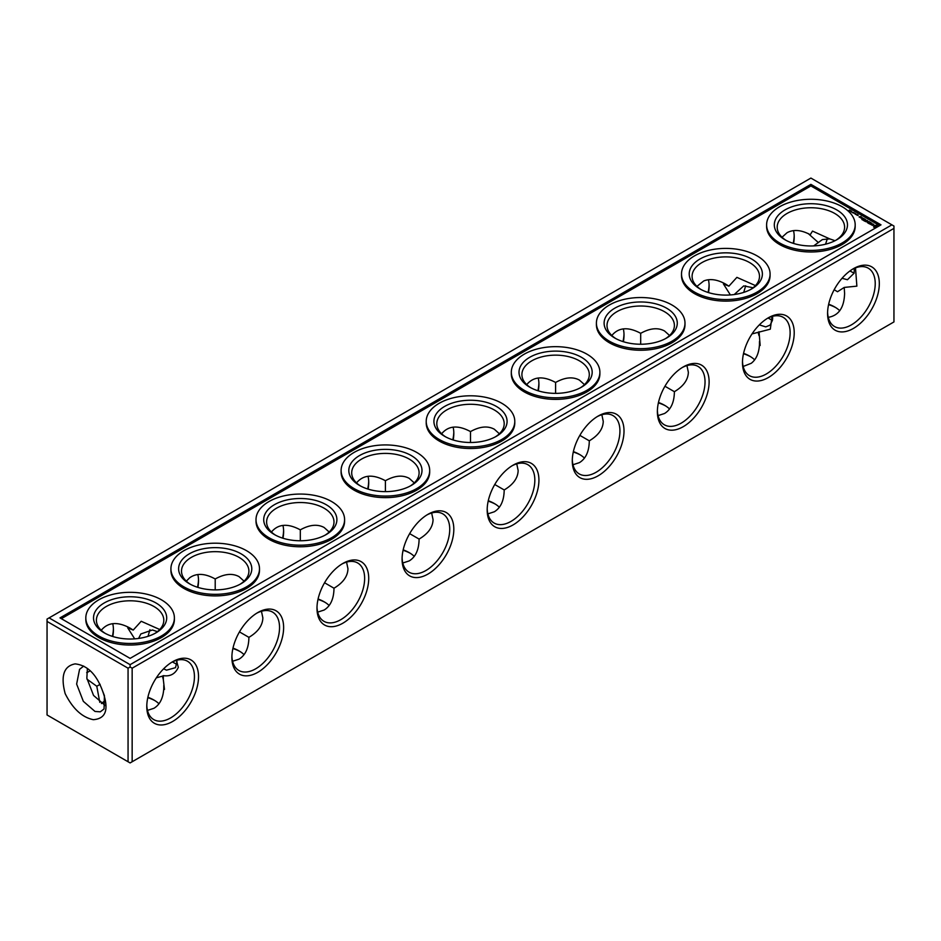 <?xml version="1.0" encoding="UTF-8"?>
<svg xmlns="http://www.w3.org/2000/svg" width="941" height="941" viewBox="0 0 941 941"><rect width="100%" height="100%" fill="white"/><g stroke="black" fill="none" stroke-linecap="round" stroke-linejoin="round"><path stroke-width="1.41" d="M699.928 288.911L699.928 288.911A36.581 21.125 180 0 1 699.928 259.034A36.581 21.125 180 0 1 751.671 259.034A36.581 21.125 180 0 1 751.671 288.911A36.581 21.125 180 0 1 699.928 288.911M700.986 289.499A33.7 19.455 180 0 1 692.094 276.336A33.7 19.455 180 0 1 725.793 256.881A33.7 19.455 180 0 1 759.493 276.336A33.7 19.455 180 0 1 750.6 289.499M694.482 292.051A44.286 25.572 0 0 0 742.743 297.603A44.286 25.572 0 0 0 770.079 273.972A44.286 25.572 0 0 0 725.793 248.4A44.286 25.572 0 0 0 681.507 273.972A44.286 25.572 0 0 0 694.482 292.051M681.507 273.972L681.507 275.548A44.286 25.572 0 0 0 694.482 293.627A44.286 25.572 0 0 0 742.743 299.167A44.286 25.572 0 0 0 770.079 275.548L770.079 273.972M785.029 239.779L785.029 239.779A36.581 21.125 180 0 1 785.029 209.902A36.581 21.125 180 0 1 836.761 209.902A36.581 21.125 180 0 1 836.761 239.779A36.581 21.125 180 0 1 785.029 239.779M786.088 240.367A33.7 19.455 180 0 1 777.195 227.204A33.7 19.455 180 0 1 810.895 207.749A33.7 19.455 180 0 1 844.595 227.204A33.7 19.455 180 0 1 835.702 240.367M779.583 242.919A44.286 25.572 0 0 0 827.845 248.471A44.286 25.572 0 0 0 855.181 224.84A44.286 25.572 0 0 0 810.895 199.269A44.286 25.572 0 0 0 766.609 224.84A44.286 25.572 0 0 0 779.583 242.919M766.609 224.84L766.609 226.416A44.286 25.572 0 0 0 779.583 244.495A44.286 25.572 0 0 0 827.845 250.035A44.286 25.572 0 0 0 855.181 226.416L855.181 224.84M879.659 225.628L810.895 185.93L61.341 618.684M511.316 372.236L511.316 373.812A44.286 25.572 0 0 0 524.278 391.891A44.286 25.572 0 0 0 572.551 397.431A44.286 25.572 0 0 0 599.888 373.812L599.888 372.236A44.286 25.572 0 0 0 555.602 346.664A44.286 25.572 0 0 0 511.316 372.236A44.286 25.572 0 0 0 524.278 390.315A44.286 25.572 0 0 0 572.551 395.855A44.286 25.572 0 0 0 599.888 372.236M596.406 323.104L596.406 324.68A44.286 25.572 0 0 0 609.38 342.759A44.286 25.572 0 0 0 657.641 348.299A44.286 25.572 0 0 0 684.989 324.68L684.989 323.104A44.286 25.572 0 0 0 640.692 297.532A44.286 25.572 0 0 0 596.406 323.104A44.286 25.572 0 0 0 609.38 341.183A44.286 25.572 0 0 0 657.641 346.723A44.286 25.572 0 0 0 684.989 323.104M426.214 421.368L426.214 422.944A44.286 25.572 0 0 0 439.188 441.023A44.286 25.572 0 0 0 487.45 446.563A44.286 25.572 0 0 0 514.786 422.944L514.786 421.368A44.286 25.572 0 0 0 470.5 395.796A44.286 25.572 0 0 0 426.214 421.368A44.286 25.572 0 0 0 439.188 439.447A44.286 25.572 0 0 0 487.45 444.987A44.286 25.572 0 0 0 514.786 421.368M341.113 470.5L341.113 472.076A44.286 25.572 0 0 0 354.087 490.155A44.286 25.572 0 0 0 402.348 495.695A44.286 25.572 0 0 0 429.684 472.076L429.684 470.5A44.286 25.572 0 0 0 385.398 444.928A44.286 25.572 0 0 0 341.113 470.5A44.286 25.572 0 0 0 354.087 488.579A44.286 25.572 0 0 0 402.348 494.119A44.286 25.572 0 0 0 429.684 470.5M256.011 519.632L256.011 521.208A44.286 25.572 0 0 0 268.985 539.287A44.286 25.572 0 0 0 317.246 544.827A44.286 25.572 0 0 0 344.594 521.208L344.594 519.632A44.286 25.572 0 0 0 300.308 494.06A44.286 25.572 0 0 0 256.011 519.632A44.286 25.572 0 0 0 268.985 537.711A44.286 25.572 0 0 0 317.246 543.251A44.286 25.572 0 0 0 344.594 519.632M170.921 568.764L170.921 570.328A44.286 25.572 0 0 0 183.883 588.419A44.286 25.572 0 0 0 232.156 593.959A44.286 25.572 0 0 0 259.493 570.328L259.493 568.764A44.286 25.572 0 0 0 215.207 543.192A44.286 25.572 0 0 0 170.921 568.764A44.286 25.572 0 0 0 183.883 586.843A44.286 25.572 0 0 0 232.156 592.383A44.286 25.572 0 0 0 259.493 568.764M85.819 617.896L85.819 619.46A44.286 25.572 0 0 0 98.793 637.551A44.286 25.572 0 0 0 147.055 643.091A44.286 25.572 0 0 0 174.391 619.46L174.391 617.896A44.286 25.572 0 0 0 130.105 592.324A44.286 25.572 0 0 0 85.819 617.896A44.286 25.572 0 0 0 98.793 635.975A44.286 25.572 0 0 0 147.055 641.515A44.286 25.572 0 0 0 174.391 617.896M877.647 226.722L877.024 225.299L873.977 225.452L873.707 227.216L876.259 227.593M867.661 221.558L867.461 222.641L869.119 221.57L867.637 222.311L867.967 221.382L866.355 221.57L867.637 220.712L865.767 221.676L867.661 221.558L867.355 222.641M870.801 224.452L870.284 224.158L871.837 223.135L869.355 223.735L870.801 224.452M872.507 225.381L872.295 224.158L873.648 224.181L871.942 224.123L872.413 225.193L871.19 224.664L872.507 225.381M861.885 219.547L863.12 220.147L864.791 219.065L863.544 218.465L864.473 219.124L862.921 219.065L863.638 219.606L863.026 219.971L861.885 219.547M868.872 223.582L870.731 222.499L869.496 221.9L870.425 222.558L869.802 222.923L867.837 222.864L868.872 223.582M864.109 220.829L865.344 221.429L867.002 220.347L865.144 220.347L865.861 220.888L865.238 221.253L864.109 220.829M863.567 220.523L865.438 219.441L863.567 220.523M859.627 217.289L860.956 216.524L859.015 216.818L859.627 217.289M860.545 217.818L861.58 217.218L860.062 217.277L860.545 217.818M861.768 217.442L860.933 217.924L861.756 218.394L862.591 217.912L861.768 217.689M852.287 212.548L853.899 212.49L852.287 212.548M857.651 214.819L857.216 215.418L858.38 215.124L857.604 215.383M851.099 210.925L850.335 211.384L851.099 211.019M849.582 210.055L848.817 210.502L849.582 210.055L849.488 210.678M855.357 214.325L856.863 214.207L855.357 214.325M854.44 213.301L855.451 213.384L854.534 213.16L854.816 213.748M850.299 210.502L849.723 211.102L850.746 210.772M851.817 211.384L851.276 211.996M853.981 212.642L853.216 213.089L853.981 212.642M857.463 214.548L856.322 214.724L857.463 214.677M810.895 184.354L59.989 617.896L130.105 658.382L881.011 224.84L810.895 184.354L810.895 185.93M640.692 344.23L640.692 333.326C649.937 328.162 657.888 327.374 664.522 330.961L669.569 335.502M686.942 365.602L688.353 372.236C688.142 379.788 683.484 386.269 674.391 391.691L664.958 386.245M623.318 328.868A33.7 19.455 -60 0 1 624.012 335.09A33.7 19.455 -60 0 1 623.389 341.712M611.826 335.502C618.613 327.339 628.235 326.609 640.692 333.326L640.692 333.326M658.477 402.489A33.7 19.455 180 0 1 664.522 405.253A33.7 19.455 180 0 1 669.569 408.97M674.391 391.691C674.25 402.278 670.957 409.547 664.522 413.511L658.077 415.604M682.201 367.555A33.7 19.455 -60 0 1 698.057 366.437A33.7 19.455 -60 0 1 698.057 405.348A33.7 19.455 -60 0 1 664.358 424.803A33.7 19.455 -60 0 1 657.394 410.523M128.058 761.751L47.05 714.972L47.05 619.072L810.895 178.072L893.95 226.028L893.95 228.381L132.152 668.204L130.105 667.028L128.058 668.204L128.058 761.751L130.105 762.928L132.152 761.751L132.152 668.204M132.152 761.751L893.95 321.928L893.95 228.381M146.784 706.526A36.581 21.125 -60 0 1 172.65 661.723A36.581 21.125 -60 0 1 198.527 676.65A36.581 21.125 -60 0 1 172.65 721.465A36.581 21.125 -60 0 1 146.784 706.526M231.886 657.394A36.581 21.125 -60 0 1 257.752 612.591A36.581 21.125 -60 0 1 283.629 627.518A36.581 21.125 -60 0 1 257.752 672.333A36.581 21.125 -60 0 1 231.886 657.394M316.988 608.262A36.581 21.125 -60 0 1 342.853 563.459A36.581 21.125 -60 0 1 368.719 578.397A36.581 21.125 -60 0 1 342.853 623.201A36.581 21.125 -60 0 1 316.988 608.262M402.078 559.13A36.581 21.125 -60 0 1 427.955 514.327A36.581 21.125 -60 0 1 453.821 529.265A36.581 21.125 -60 0 1 427.955 574.069A36.581 21.125 -60 0 1 402.078 559.13M487.179 509.998A36.581 21.125 -60 0 1 513.045 465.195A36.581 21.125 -60 0 1 538.922 480.133A36.581 21.125 -60 0 1 513.045 524.937A36.581 21.125 -60 0 1 487.179 509.998M572.281 460.867A36.581 21.125 -60 0 1 598.147 416.063A36.581 21.125 -60 0 1 624.012 431.002A36.581 21.125 -60 0 1 598.147 475.805A36.581 21.125 -60 0 1 572.281 460.867M657.371 411.735A36.581 21.125 -60 0 1 683.248 366.931A36.581 21.125 -60 0 1 709.114 381.87A36.581 21.125 -60 0 1 683.248 426.673A36.581 21.125 -60 0 1 657.371 411.735M742.473 362.603A36.581 21.125 -60 0 1 768.35 317.799A36.581 21.125 -60 0 1 794.216 332.738A36.581 21.125 -60 0 1 768.35 377.541A36.581 21.125 -60 0 1 742.473 362.603M827.574 313.482A36.581 21.125 -60 0 1 853.44 268.667A36.581 21.125 -60 0 1 879.317 283.606A36.581 21.125 -60 0 1 853.44 328.409A36.581 21.125 -60 0 1 827.574 313.482M813.683 245.907L822.375 239.579L829.715 238.885L835.055 240.708M854.287 268.385L854.157 273.161L847.441 279.736L842.054 278.289M825.551 244.201L827.362 238.649M854.146 273.208L849.935 270.973M855.498 267.891L856.875 286.146L844.218 287.428L837.525 291.734L834.185 289.71M844.218 287.428L844.595 293.427C844.171 307.578 838.737 315.553 828.28 317.34M772.067 316.47L770.303 329.174L752.035 333.914M734.262 294.521L743.708 285.899L753.082 287.746M772.69 317.587L772.455 320.316L770.126 325.104L765.762 326.892L759.328 324.88M743.719 292.392L745.672 285.793M772.443 320.375L768.079 318.023M730.369 294.933L723.441 283.959L728.91 286.158L736.885 277.36L755.929 285.805M818.435 242.625L808.166 233.509M829.727 238.885L812.506 231.086L810.248 234.697C801.25 229.863 793.522 229.204 787.064 232.709L782.03 237.238M852.405 269.291A33.7 19.455 -60 0 1 868.249 268.173A33.7 19.455 -60 0 1 868.249 307.084A33.7 19.455 -60 0 1 834.549 326.539A33.7 19.455 -60 0 1 827.598 312.259M759.034 331.714L760.163 345.488L759.399 345.394C758.775 353.569 756.07 359.533 751.259 363.285L743.178 366.472M758.105 332.232L758.999 335.619M828.668 304.225A33.7 19.455 180 0 1 834.726 306.989A33.7 19.455 180 0 1 839.76 310.718M828.586 304.613A36.581 21.125 180 0 1 835.702 307.578M767.303 318.423A33.7 19.455 -60 0 1 783.147 317.305A33.7 19.455 -60 0 1 783.147 356.216A33.7 19.455 -60 0 1 749.459 375.671A33.7 19.455 -60 0 1 742.496 361.391M794.192 235.685A36.581 21.125 -60 0 1 793.204 243.331M709.091 284.817A36.581 21.125 -60 0 1 708.102 292.463M624.001 333.949A36.581 21.125 -60 0 1 623.001 341.595M538.899 383.081A36.581 21.125 -60 0 1 537.911 390.727M453.797 432.213A36.581 21.125 -60 0 1 452.809 439.859M368.696 481.345A36.581 21.125 -60 0 1 367.708 488.991M283.606 530.477A36.581 21.125 -60 0 1 282.606 538.123M198.504 579.609A36.581 21.125 -60 0 1 197.516 587.255M113.402 628.741A36.581 21.125 -60 0 1 112.414 636.387M90.171 670.674A36.581 21.125 -60 0 1 88.595 671.709M793.51 230.604A33.7 19.455 -60 0 1 794.216 236.838A33.7 19.455 -60 0 1 793.592 243.448M708.408 279.736A33.7 19.455 -60 0 1 709.114 285.958A33.7 19.455 -60 0 1 708.491 292.58M743.484 353.745A36.581 21.125 180 0 1 750.6 356.71M658.394 402.877A36.581 21.125 180 0 1 665.499 405.842M573.292 452.009A36.581 21.125 180 0 1 580.409 454.974M488.191 501.141A36.581 21.125 180 0 1 495.307 504.105M403.089 550.273A36.581 21.125 180 0 1 410.205 553.237M317.999 599.405A36.581 21.125 180 0 1 325.115 602.369M232.898 648.537A36.581 21.125 180 0 1 240.014 651.501M105.298 700.633A36.581 21.125 180 0 1 105.404 700.575A33.7 19.455 180 0 0 101.428 703.574M147.796 697.669A36.581 21.125 180 0 1 154.912 700.633M743.578 353.357A33.7 19.455 180 0 1 749.624 356.121A33.7 19.455 180 0 1 754.658 359.85M891.903 224.84L130.105 664.664L130.105 667.028M49.097 617.896L130.105 664.664M171.615 662.346A33.7 19.455 -60 0 1 187.459 661.229A33.7 19.455 -60 0 1 187.459 700.139A33.7 19.455 -60 0 1 153.759 719.594A33.7 19.455 -60 0 1 146.808 705.315M256.717 613.214A33.7 19.455 -60 0 1 272.561 612.097A33.7 19.455 -60 0 1 272.561 651.007A33.7 19.455 -60 0 1 238.861 670.462A33.7 19.455 -60 0 1 231.909 656.183M341.806 564.082A33.7 19.455 -60 0 1 357.662 562.965A33.7 19.455 -60 0 1 357.662 601.875A33.7 19.455 -60 0 1 323.963 621.331A33.7 19.455 -60 0 1 316.999 607.051M426.908 514.95A33.7 19.455 -60 0 1 442.752 513.833A33.7 19.455 -60 0 1 442.752 552.743A33.7 19.455 -60 0 1 409.064 572.199A33.7 19.455 -60 0 1 402.101 557.919M512.01 465.819A33.7 19.455 -60 0 1 527.854 464.701A33.7 19.455 -60 0 1 527.854 503.611A33.7 19.455 -60 0 1 494.154 523.067A33.7 19.455 -60 0 1 487.203 508.787M597.1 416.687A33.7 19.455 -60 0 1 612.956 415.569A33.7 19.455 -60 0 1 612.956 454.479A33.7 19.455 -60 0 1 579.256 473.935A33.7 19.455 -60 0 1 572.304 459.655M615.885 338.631A33.7 19.455 180 0 1 607.004 325.468A33.7 19.455 180 0 1 640.692 306.013A33.7 19.455 180 0 1 674.391 325.468A33.7 19.455 180 0 1 665.499 338.631M538.217 378A33.7 19.455 -60 0 1 538.922 384.222A33.7 19.455 -60 0 1 538.299 390.844M453.115 427.132A33.7 19.455 -60 0 1 453.821 433.354A33.7 19.455 -60 0 1 453.197 439.976M368.025 476.264A33.7 19.455 -60 0 1 368.719 482.486A33.7 19.455 -60 0 1 368.096 489.108M282.923 525.396A33.7 19.455 -60 0 1 283.629 531.618A33.7 19.455 -60 0 1 282.994 538.24M197.822 574.528A33.7 19.455 -60 0 1 198.527 580.75A33.7 19.455 -60 0 1 197.904 587.372M112.72 623.66A33.7 19.455 -60 0 1 113.426 629.882A33.7 19.455 -60 0 1 112.802 636.504M90.265 670.757A33.7 19.455 -60 0 1 89.595 671.156A33.7 19.455 -60 0 1 86.678 672.627M573.375 451.621A33.7 19.455 180 0 1 579.421 454.385A33.7 19.455 180 0 1 584.467 458.102M488.285 500.741A33.7 19.455 180 0 1 494.331 503.517A33.7 19.455 180 0 1 499.365 507.234M403.183 549.873A33.7 19.455 180 0 1 409.229 552.649A33.7 19.455 180 0 1 414.275 556.366M318.082 599.005A33.7 19.455 180 0 1 324.127 601.781A33.7 19.455 180 0 1 329.174 605.498M232.98 648.137A33.7 19.455 180 0 1 239.038 650.913L239.038 650.913A33.7 19.455 180 0 1 244.072 654.63M147.89 697.269A33.7 19.455 180 0 1 153.936 700.045A33.7 19.455 180 0 1 158.97 703.762M47.05 621.425L128.058 668.204M65.152 693.588C72.692 708.667 82.079 717.36 93.312 719.677C106.321 718.724 109.321 708.926 102.31 690.282C96.241 674.003 87.184 665.205 75.151 663.887C63.835 665.993 60.495 675.897 65.152 693.576M346.559 562.13L347.958 568.764C347.747 576.304 343.089 582.797 333.996 588.219C333.855 598.805 330.562 606.075 324.127 610.039L317.682 612.132M431.648 512.998L433.06 519.632C432.848 527.183 428.19 533.665 419.098 539.087C418.945 549.673 415.663 556.943 409.229 560.907L402.783 563M516.75 463.866L518.15 470.5C517.938 478.052 513.292 484.533 504.2 489.955C504.047 500.541 500.753 507.811 494.331 511.775L487.885 513.868M601.852 414.734L603.252 421.368C603.04 428.92 598.394 435.401 589.301 440.823C589.148 451.409 585.855 458.679 579.421 462.643L572.975 464.736M555.602 393.362L555.602 382.458C564.847 377.294 572.787 376.506 579.421 380.093L584.467 384.634M589.301 440.823L579.856 435.377M614.826 338.042L614.826 338.042A36.581 21.125 180 0 1 614.826 308.166A36.581 21.125 180 0 1 666.569 308.166A36.581 21.125 180 0 1 666.569 338.042A36.581 21.125 180 0 1 614.826 338.042M873.754 226.428L873.695 227.11M873.977 225.452L873.707 226.04M876.165 225.287L875.671 225.722L876.765 227.075L874.577 227.075L875.671 225.746M526.725 384.634C533.512 376.471 543.133 375.741 555.602 382.458L555.602 382.458M441.635 433.766C448.41 425.603 458.044 424.873 470.5 431.59L470.5 431.59C479.745 426.426 487.685 425.638 494.331 429.225L499.365 433.766M470.5 442.493L470.5 431.59M356.533 482.898C363.32 474.735 372.942 474.005 385.398 480.722L385.398 480.722C394.644 475.558 402.583 474.77 409.229 478.357L414.275 482.898M385.398 491.625L385.398 480.722M271.431 532.03C278.218 523.855 287.84 523.137 300.308 529.854L300.308 529.854C309.542 524.69 317.493 523.902 324.127 527.489L329.174 532.03M300.308 540.757L300.308 529.854M504.2 489.955L494.754 484.509M419.098 539.087L409.653 533.641M333.996 588.219L324.563 582.761M261.457 611.262L262.857 617.896C262.645 625.436 257.999 631.929 248.906 637.351L239.461 631.893M248.906 637.351C248.753 647.937 245.46 655.207 239.038 659.159L232.592 661.264M87.395 668.416L86.843 678.179L93.559 695.446L105.263 705.574M83.678 666.075L79.562 669.345L76.633 684.072L83.337 701.339L95.006 711.455L100.311 711.819L104.039 708.938L104.427 695.681L102.31 690.282M176.39 660.382L178.331 667.345C175.249 673.932 170.25 676.697 163.346 675.638L163.311 679.543L162.417 676.144L163.346 675.638M147.49 710.396L153.936 708.291C159.735 704.774 162.993 698.457 163.71 689.318L164.475 689.412L163.311 679.543M215.207 589.889L215.207 578.986C224.452 573.822 232.392 573.034 239.038 576.621L244.072 581.15M190.4 584.29A33.7 19.455 180 0 1 181.507 571.116A33.7 19.455 180 0 1 202.315 553.143A33.7 19.455 180 0 1 239.038 557.366A33.7 19.455 180 0 1 248.906 571.116A33.7 19.455 180 0 1 240.014 584.29M186.342 581.15L189.741 577.715C196.551 572.928 205.044 573.351 215.207 578.986L215.207 578.986M275.501 535.158A33.7 19.455 180 0 1 266.609 521.984A33.7 19.455 180 0 1 300.308 502.529A33.7 19.455 180 0 1 333.996 521.984A33.7 19.455 180 0 1 325.115 535.158M360.591 486.026A33.7 19.455 180 0 1 351.699 472.853A33.7 19.455 180 0 1 385.398 453.397A33.7 19.455 180 0 1 419.098 472.853A33.7 19.455 180 0 1 410.205 486.026M445.693 436.895A33.7 19.455 180 0 1 436.8 423.732A33.7 19.455 180 0 1 470.5 404.277A33.7 19.455 180 0 1 504.2 423.732A33.7 19.455 180 0 1 495.307 436.895M530.795 387.763A33.7 19.455 180 0 1 521.902 374.6A33.7 19.455 180 0 1 555.602 355.145A33.7 19.455 180 0 1 589.301 374.6A33.7 19.455 180 0 1 580.409 387.763M529.724 387.174L529.724 387.174A36.581 21.125 180 0 1 529.724 357.298A36.581 21.125 180 0 1 581.467 357.298A36.581 21.125 180 0 1 581.467 387.174A36.581 21.125 180 0 1 529.724 387.174M444.634 436.306L444.634 436.306A36.581 21.125 180 0 1 444.634 406.43A36.581 21.125 180 0 1 496.366 406.43A36.581 21.125 180 0 1 496.366 436.306A36.581 21.125 180 0 1 444.634 436.306M359.533 485.438L359.533 485.438A36.581 21.125 180 0 1 359.533 455.562A36.581 21.125 180 0 1 411.276 455.562A36.581 21.125 180 0 1 411.276 485.438A36.581 21.125 180 0 1 359.533 485.438M274.431 534.57L274.431 534.57A36.581 21.125 180 0 1 274.431 504.694A36.581 21.125 180 0 1 326.174 504.694A36.581 21.125 180 0 1 326.174 534.57A36.581 21.125 180 0 1 274.431 534.57M189.329 583.702L189.329 583.702A36.581 21.125 180 0 1 189.329 553.826A36.581 21.125 180 0 1 241.072 553.826A36.581 21.125 180 0 1 241.072 583.702A36.581 21.125 180 0 1 189.329 583.702M104.239 632.834L104.239 632.834A36.581 21.125 180 0 1 104.239 602.958A36.581 21.125 180 0 1 155.971 602.958A36.581 21.125 180 0 1 155.971 632.834A36.581 21.125 180 0 1 104.239 632.834M160.241 629.741L141.197 621.272L133.222 630.082L130.105 628.118C117.649 621.401 108.027 622.119 101.24 630.282M133.222 630.082L127.729 627.87L134.692 638.845M86.984 679.167L96.782 686.26L100.122 684.33M162.417 676.144L156.335 677.838M172.391 661.946L176.743 664.311M149.937 629.717L148.031 636.304M163.628 668.804L166.463 670.18L175.52 667.675L176.99 661.464M157.394 631.658L152.466 629.976L140.856 633.94L138.598 638.433M99.793 702.351L96.782 686.26M163.758 689.318L163.793 685.354M105.298 633.422A33.7 19.455 180 0 1 96.405 620.248A33.7 19.455 180 0 1 130.105 600.793A33.7 19.455 180 0 1 163.805 620.248A33.7 19.455 180 0 1 154.912 633.422M876.847 226.428L874.577 227.075M859.333 216.877L860.039 216.936L859.333 217.112M861.25 217.983L862.274 217.853L861.25 218.218M850.582 210.937L849.758 210.972L850.299 210.596M759.481 341.442L759.446 345.406M696.928 286.37L703.727 280.959C710.102 278.418 717.454 279.501 725.793 284.194L728.91 286.158"/></g></svg>

